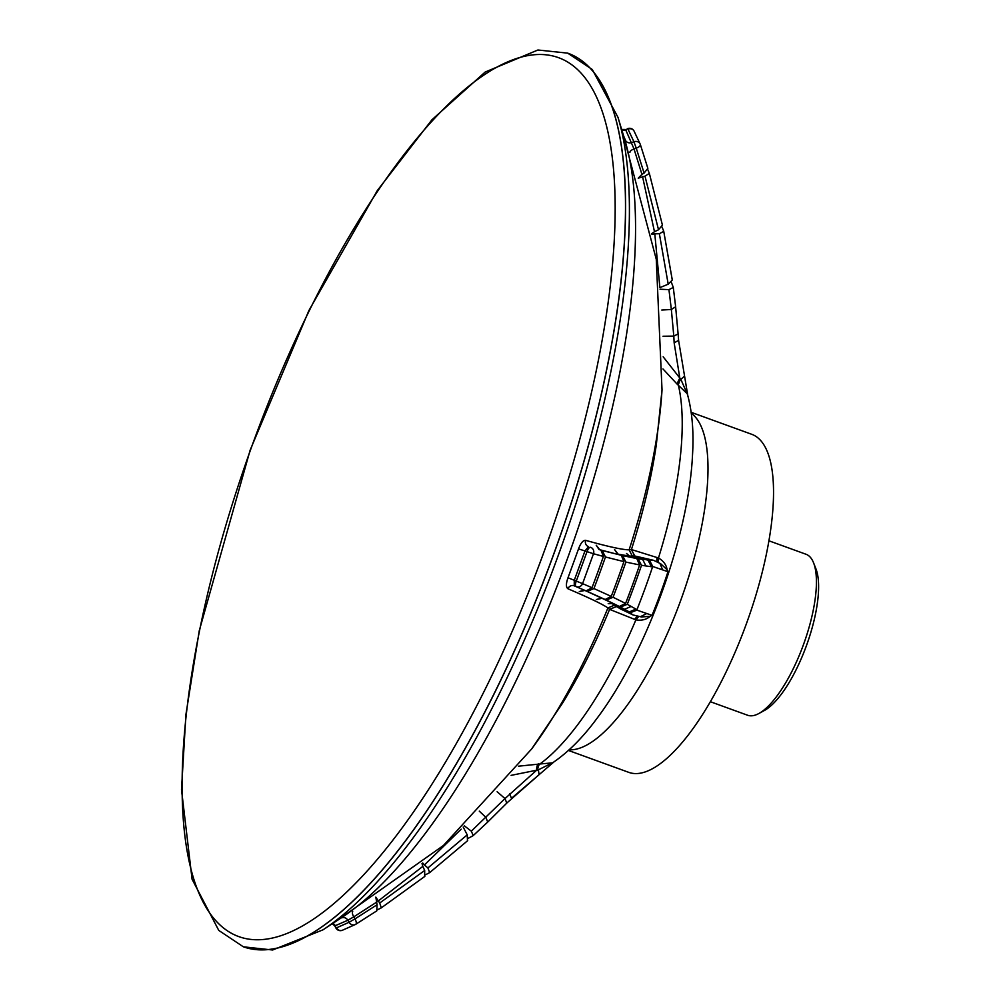 <?xml version="1.0" encoding="UTF-8"?>
<svg xmlns="http://www.w3.org/2000/svg" width="1000" height="1000" viewBox="0 0 1000 1000"><rect width="100%" height="100%" fill="white"/><g stroke="black" fill="none" stroke-linecap="round" stroke-linejoin="round"><path stroke-width="1.5" d="M710.425 701.737L747.6 715.238A85.625 28.438 -70 0 0 758.888 713.5A85.625 28.438 -70 0 0 811.162 619.525A85.625 28.438 -70 0 0 813.575 562.837A85.625 28.438 -70 0 0 806.025 554.263L768.863 540.775M758.888 713.5L764.513 710.425A80.487 26.738 -70 0 0 813.662 622.087A80.487 26.738 -70 0 0 815.925 568.812L813.575 562.837M323.05 929.8L341.987 917.4A452.887 150.425 -70 0 0 567.4 558.725A452.887 150.425 -70 0 0 624.562 138.988L617.975 117.325A472.7 157.012 110 0 1 600.363 417.8A472.7 157.012 110 0 1 323.05 929.8L272.638 950L243.363 946.812A475.35 157.887 110 0 1 243.325 946.787M518.513 766.188L539.9 764A225.312 74.837 -70 0 0 635.887 619.875L609.6 609.375L607.913 607.938C602.888 604.4 589.562 598 567.913 588.75C565.9 587.238 565.925 583.562 568.013 577.75L578.538 548.888C580.712 543.088 583.062 540.225 585.588 540.325C608.288 546.675 622.8 549.85 629.125 549.825L631.425 549.55L658.475 557.987C663.5 560.962 666.375 564.888 667.113 569.763L667.962 571.712L652.7 566.475A264.887 87.987 110 0 1 636.788 610.087L652.038 615.337L650.125 616.325C646.413 619.612 641.675 620.8 635.887 619.875L638.538 616.663M625.325 139.95L623.7 136.15M568.013 577.75L576.275 581.1A5.138 2.062 112.2 0 0 576.237 586.638A5.138 4.737 -66.9 0 0 582.587 583.638L576.275 581.1L587.025 551.638L593.5 553.737L582.587 583.638L592 587.712L586.1 590.913L574.225 585.825L584.188 590.138L579.312 591.575L584.913 590.45L587.225 591.4L593.938 588.562L611.237 596.4L605.15 599.513L587.225 591.4M611.237 596.4A371.025 123.238 110 0 0 623.925 561.625L605.462 556.987L602.163 550.487L599.775 549.725L596.225 545.237L599.012 549.513L600.962 550.163L603.413 556.45L593.5 553.737A5.138 4.737 -74.4 0 0 590.588 547.325A5.138 2.062 108.2 0 0 587.025 551.638L584.963 550.962L574.275 580.275L574.225 585.825A5.138 4.725 113.1 0 0 567.913 588.75M625.662 140.662A5.138 4.65 157.8 0 0 631.688 142.55L633.925 141.75L636.25 148.162A5.138 2.163 -18.4 0 0 640.35 144.525L640.35 144.525A5.138 2.163 -18.4 0 0 640.325 144.462A5.138 4.65 157.8 0 0 640.225 144.2L640.225 144.2A5.138 4.65 157.8 0 0 633.925 141.75L627.987 129.125A5.138 4.537 -27.8 0 1 634.038 131.025L640.225 144.2A5.138 5.138 0 0 1 640.35 144.525L647.862 168.325L644.1 173.125L636.25 148.162L634.025 148.963L641.938 174.35L638.225 178.188L644.987 176.137L649.35 173.412L662.425 225.125L658.525 229.762L644.987 176.137M634.038 131.025A5.138 5.138 0 0 0 627.625 128.637L625.788 129.987L634.025 148.963A5.138 2.163 161.1 0 0 629.9 152.463M332.8 923.425A5.138 4.562 -111.2 0 1 335.337 925.788L335.887 927.975A5.138 5.138 0 0 0 342.262 930.312A5.138 4.562 -111.3 0 1 336.475 927.862L349.05 922.288A5.138 4.675 63.2 0 0 355.387 924.488L355.387 924.488A5.138 4.675 63.2 0 0 355.7 924.312A5.138 2.125 -121.6 0 0 355.763 924.275L355.763 924.275A5.138 2.125 -121.6 0 0 354.95 918.913L349.05 922.288L347.863 920.238L334.775 925.925L335.887 927.975M684.562 376.062L678.587 340.363L684.562 376.062L680.863 379.375L687.525 394.588C692.25 412.062 693.913 432.262 692.5 455.175C688.812 535.112 646.6 652.925 596.688 718.763C582.812 737.562 568.288 752.138 553.1 762.487L538.375 769.825L539.087 774.688L506.763 803.075L505.012 798.562L536.65 770.212L511.1 775.362M684.613 376.388L687.725 395.238M678.587 340.363L674.15 342.825L673.8 336.1L678.112 333.925L675.625 306.788L671.35 309.488L668.938 289.625L660.05 289.225M678.612 340.475L678.112 333.925M673.8 336.1L671.35 309.488L661.8 310.038M687.262 393.738L676.963 383.963L679.8 377.987L674.15 342.825M663.162 356.788L680.863 379.375M658.512 562.337A5.138 2.737 -66.3 0 1 658.475 557.987A225.312 74.837 -70 0 0 678.275 384.85L680.487 378.888M676.963 383.963L662.95 368.938M538.375 769.825L537.762 769.95A5.138 2.25 -82.4 0 1 539.9 764L552.537 762.85M553.85 761.988L539.663 774.188M667.113 569.763L660.65 563.713L653.525 560.3L634.775 555.975L631.425 549.55A261.788 86.95 -70 0 0 656.35 444.525L662.013 390.062A287.213 95.4 -70 0 0 662.025 389.925L656.263 259.275L622.663 132.75M659.837 563.25L662.45 569.35M652.725 566.388L649.3 560L653.525 560.3M634.775 555.975L629.587 556.1L638.138 558.825L649.3 560M631.388 549.575L634.712 556L648.112 560.3L651.4 566.737L641.5 565.3A314.2 104.362 110 0 1 627.275 604.3L620.525 607.075L612.225 603.65L614.538 605.125L607.913 607.938A287.213 95.4 -70 0 1 531.775 748.825A287.213 95.4 -70 0 1 531.7 748.925L443.475 845.45L336.538 920.975M652.7 566.475L651.4 566.737M636.75 610.163L630.013 612.837L629.312 611.912L635.938 609.1L636.788 610.087M629.312 611.912L620.525 607.075M627.275 604.3L635.938 609.1M631.225 606.413L624.6 609.25L614.538 605.125L620.125 608.75L633.088 614.975L630.013 612.837M633.088 614.975L641.475 616.962L650.125 616.325M640.3 616.763L646.225 613.812M634.5 619.412L637.175 616.413M616.3 606.613L609.6 609.375A261.788 86.95 -70 0 1 562.375 703.4L531.775 748.825M629.288 611.9L616.263 606.562L609.575 609.325M657.113 557.463A5.138 2.9 -71 0 0 657.325 561.7M554.612 761.35L539.087 774.688M537.762 769.95L536.65 770.212A5.138 1.975 -85.7 0 1 538.325 763.825M511.45 798.3L509.625 793.612M497.125 791.75L505.012 798.562L471.3 831.162L473.237 835.575A314.2 104.362 110 0 1 468.288 838.238M568.438 750.45L628.888 772.4A179.862 59.737 -70 0 0 746.413 623.713A179.862 59.737 -70 0 0 751.625 434.263L691.175 412.312M663 336.238L673.763 336.1M377.575 909.725A416.838 138.463 110 0 0 381.287 907.862L424.837 876.4L381.287 907.862L379.7 903.012L375.825 897.125L377.075 904.762L376.788 910.863L355.7 924.312M342.262 930.312L355.387 924.488A5.138 5.138 0 0 0 355.763 924.275L376.788 910.863M424.688 876.5L424.688 870.487L422.85 866.363L377.925 901.25M422.013 863.55L422.85 866.363M461.188 829.163L424.45 864.963L427.9 867.962L429.688 872.588A365.462 121.388 110 0 1 425.55 874.737M429.837 872.487L467.7 840.625L429.837 872.487M424.45 864.963L422.713 862.987M379.7 903.012L424.688 870.487M376.213 902.425L353.762 916.862L354.95 918.913L377.075 904.762M640.325 144.462L647.825 168.238M644.1 173.125L641.938 174.35M662.425 225.125L649.35 173.412A416.838 138.463 110 0 0 647.738 169.525M642.5 176.35L654.475 231.725L651.787 233.575M654.475 231.725L658.525 229.762M662 226.962A365.462 121.388 110 0 1 663.737 231.312L672.3 280.038L668.2 284.2L659.375 233.738L654.8 233.825L659.887 287.65M651.938 234.325L654.8 233.825M672.237 279.8L663.737 231.312L659.375 233.738M603.413 556.45A421.35 139.963 110 0 1 592 587.712M586.1 590.913L584.188 590.138M605.462 556.987A416.838 138.463 110 0 1 593.938 588.562M623.925 561.625L621.287 555.288L599.775 549.725M584.913 590.45L601.538 598.062L596.325 599.55L602.038 598.3L619.325 606.462L625.575 603.413A321.262 106.713 110 0 0 639.612 564.95L636.8 558.575L629.325 556.075L618.15 554.175L614.575 549.538L617.6 554.062M601.538 598.062L605.15 599.513M618.15 554.175L622.55 555.588L625.9 562.075A365.462 121.388 110 0 1 613.05 597.25L606.312 600.062L602.038 598.3M619.325 606.462L606.312 600.062M629.587 556.1L626.525 553.488L629.325 556.075M612.013 603.525L608.212 603.675L612.225 603.65M638.138 558.825L641.5 565.3M602.163 550.487L621.287 555.288M599.012 549.513L600.962 550.163M479.275 811.125L485.962 817.438L487.688 822.075L473.237 835.575M464.288 825.788L471.3 831.162M467.488 840.775L467.225 834.85L463.175 827.013M427.9 867.962L467.225 834.85M671.287 282.188A314.2 104.362 110 0 1 673.288 287.45L675.675 307M673.288 287.45L668.938 289.625M660.05 287.575L668.2 284.2M613.05 597.25L625.575 603.413M639.612 564.95L625.9 562.075M622.55 555.588L636.8 558.575M645.962 566.025L642.738 559.587L632.375 556.25L629.125 549.825A287.213 95.4 -70 0 0 662.013 390.062M585.588 540.325A5.138 4.725 -74.3 0 0 588.525 546.65L584.963 550.962L578.538 548.888M627.625 128.637L625.788 129.987A5.138 4.537 152.1 0 1 621.825 129.987M352.725 911.675A5.138 2.125 -121.2 0 0 353.762 916.862L347.863 920.238A5.138 4.675 -116.9 0 0 342.35 917.712M667.962 571.712A212.638 70.625 110 0 1 652.038 615.337M569.15 749.8A179.862 59.737 -70 0 0 680.888 599.925A179.862 59.737 -70 0 0 691.312 413.288M567.725 53.15A475.35 157.887 110 0 1 567.762 53.163A475.35 157.887 110 0 1 596.275 415.462A475.35 157.887 110 0 1 243.363 946.812L218.775 930.425L192.075 879.225L181.5 789.613L185.912 714.575L199.275 630.662L250.162 450.087L308.9 310.538L377.287 190.613L431.938 119.775L485.163 72.05L537.925 50L567.688 53.137A475.35 157.887 110 0 1 596.2 415.438A475.35 157.887 110 0 1 243.287 946.775M586.275 414.325A467.638 155.338 110 0 1 211.65 915.675A467.638 155.338 110 0 1 398.05 162.438A467.638 155.338 110 0 1 586.275 414.325M623.725 136.237L625.388 140.1M625.45 129.488L621.663 129.462M332.362 923.7L334.775 925.925M684.6 376.225L687.9 396.25M539.225 774.575L511.55 798.238M487.688 822.075L506.938 802.95M617.975 117.325L592.263 69.488L567.688 53.137"/></g></svg>
